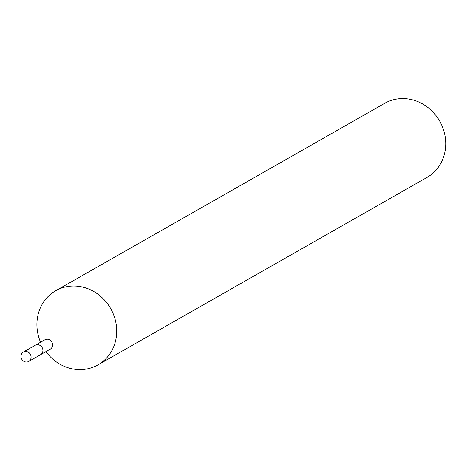 <?xml version="1.0" encoding="UTF-8"?>
<svg xmlns="http://www.w3.org/2000/svg" width="467" height="467" viewBox="0 0 467 467"><rect width="100%" height="100%" fill="white"/><g stroke="black" fill="none" stroke-linecap="round" stroke-linejoin="round"><path stroke-width="0.7" d="M40.968 354.459L50.214 349.188A5.406 4.933 -119.7 0 0 52.327 343.204A5.406 4.933 -119.7 0 0 44.867 339.795L35.615 345.066M45.912 351.639A42.672 38.948 -119.7 0 0 97.93 364.896A42.672 38.948 -119.7 0 0 114.625 317.659A42.672 38.948 -119.7 0 0 55.69 290.743A42.672 38.948 -119.7 0 0 38.989 337.985A42.672 38.948 -119.7 0 0 40.565 342.247M97.93 364.896L426.955 177.46A42.672 38.948 -119.7 0 0 443.65 130.223A42.672 38.948 -119.7 0 0 384.709 103.306L55.69 290.743M24.424 351.61A5.406 4.933 -119.7 0 0 23.35 352.054A5.406 4.933 -119.7 0 0 21.464 358.627A5.406 4.933 -119.7 0 0 27.641 361.878A5.406 4.933 -119.7 0 0 28.703 361.446A5.406 4.933 -119.7 0 0 30.606 354.873A5.406 4.933 -119.7 0 0 24.424 351.61M28.703 361.446L40.53 354.739A5.435 4.962 -119.7 0 0 42.444 348.131A5.435 4.962 -119.7 0 0 36.233 344.85A5.435 4.962 -119.7 0 0 35.153 345.3L23.35 352.054"/></g></svg>
